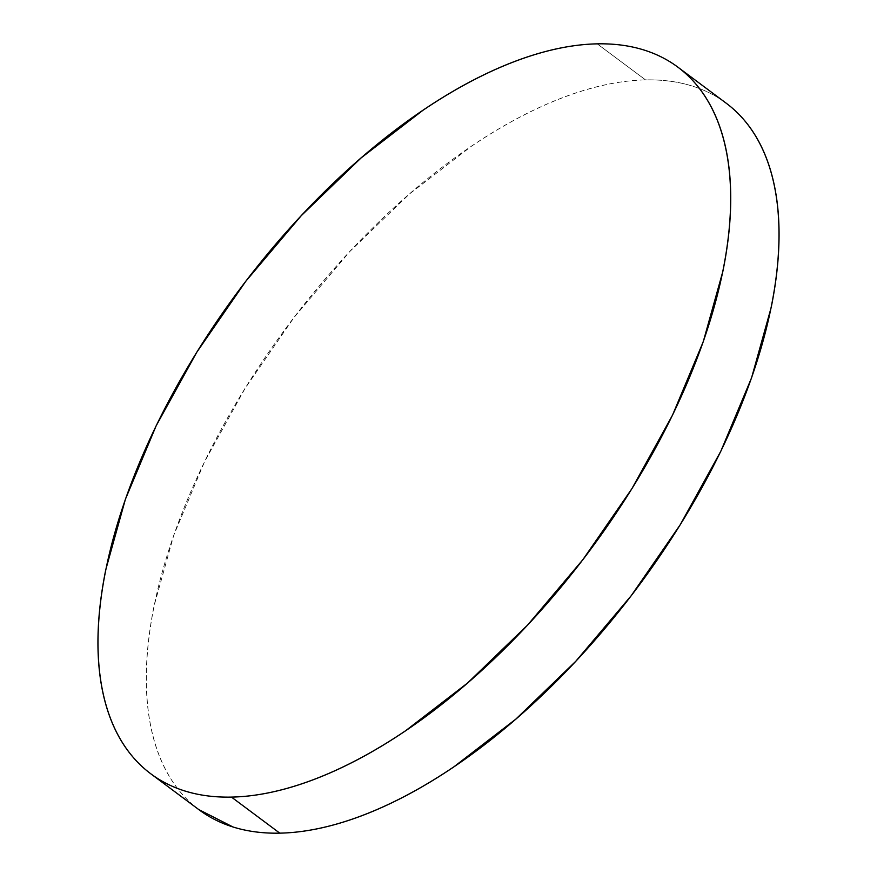 <?xml version="1.0" encoding="UTF-8"?>
<svg xmlns="http://www.w3.org/2000/svg" width="877" height="877" viewBox="0 0 877 877"><rect width="100%" height="100%" fill="white"/><g stroke="black" fill="none" stroke-linecap="round" stroke-linejoin="round"><path stroke-width="0.66" stroke-dasharray="4.38 3.29" d="M726.233 103.223A440.78 218.384 -53.3 0 0 645.538 79.906L597.215 43.85L645.538 79.906A440.78 218.384 -53.3 0 0 242.326 392.83A440.78 218.384 -53.3 0 0 199.101 809.822M730.431 106.523C719.359 97.38 706.687 90.572 692.402 86.099C678.118 81.616 662.497 79.555 645.538 79.906C628.59 80.256 610.633 83.019 591.657 88.182C572.692 93.357 553.069 100.833 532.821 110.623C512.563 120.412 492.041 132.317 471.278 146.349L409.406 194.003L349.583 251.743L294.113 317.353L245.111 388.303L204.473 461.883L173.756 535.255L154.144 605.601C149.539 628.316 146.952 649.857 146.382 670.225C145.823 690.583 147.281 709.394 150.778 726.627C154.275 743.86 159.735 759.208 167.167 772.659C174.589 786.099 183.83 797.39 194.902 806.533L198.761 809.57"/><path stroke-width="1.32" d="M150.767 773.777L199.101 809.822A440.78 218.384 -53.3 0 0 279.785 833.15L231.462 797.094A440.78 218.384 126.7 0 1 150.767 773.777A440.78 218.384 126.7 0 1 193.992 356.786A440.78 218.384 126.7 0 1 597.215 43.85A440.78 218.384 126.7 0 1 677.899 67.178A440.78 218.384 126.7 0 1 634.674 484.17A440.78 218.384 126.7 0 1 231.462 797.094L279.785 833.15A440.78 218.384 -53.3 0 0 683.008 520.214A440.78 218.384 -53.3 0 0 726.233 103.223L677.899 67.178M231.462 797.094C248.41 796.744 266.367 793.981 285.343 788.818C304.308 783.643 323.931 776.167 344.179 766.377C364.437 756.588 384.959 744.683 405.722 730.651L467.594 682.997L527.417 625.257L582.887 559.647L631.889 488.697L672.527 415.117L703.244 341.745L722.856 271.399C727.461 248.684 730.048 227.143 730.618 206.775C731.177 186.417 729.719 167.606 726.222 150.373C722.725 133.14 717.265 117.792 709.833 104.341C702.411 90.901 693.17 79.61 682.098 70.467C671.037 61.335 658.353 54.517 644.069 50.044C629.785 45.56 614.163 43.499 597.215 43.85C580.256 44.201 562.3 46.963 543.334 52.127C524.358 57.301 504.746 64.777 484.488 74.567C464.229 84.356 443.718 96.262 422.944 110.294L361.083 157.948L301.26 215.687L245.779 281.298L196.777 352.247L156.139 425.827L125.422 499.199L105.81 569.546C101.206 592.26 98.619 613.801 98.06 634.17C97.49 654.538 98.958 673.339 102.456 690.572C105.953 707.816 111.412 723.152 118.834 736.603C126.255 750.043 135.507 761.335 146.569 770.477C157.641 779.62 170.313 786.428 184.598 790.901C198.882 795.384 214.503 797.445 231.462 797.094M198.761 809.57L232.931 826.956C247.215 831.44 262.837 833.501 279.785 833.15C296.744 832.799 314.7 830.037 333.666 824.873C352.642 819.699 372.254 812.223 392.512 802.433C412.771 792.644 433.282 780.738 454.056 766.706L515.917 719.052L575.74 661.313L631.221 595.702L680.223 524.753L720.861 451.173L751.578 377.801L771.19 307.454C775.794 284.74 778.381 263.199 778.94 242.83C779.51 222.462 778.042 203.661 774.544 186.428C771.047 169.184 765.588 153.848 758.167 140.397C750.745 126.957 741.493 115.665 730.431 106.523"/></g></svg>
